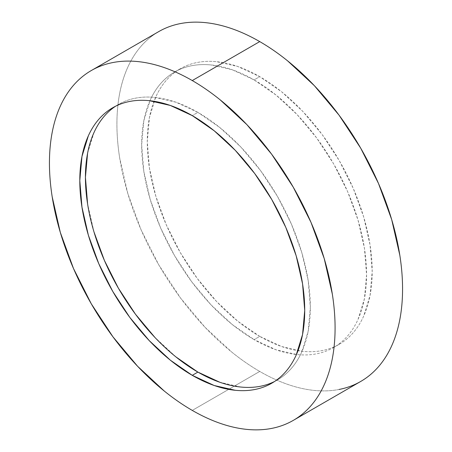<?xml version="1.0" encoding="UTF-8"?>
<svg xmlns="http://www.w3.org/2000/svg" width="452" height="452" viewBox="0 0 452 452"><rect width="100%" height="100%" fill="white"/><g stroke="black" fill="none" stroke-linecap="round" stroke-linejoin="round"><path stroke-width="0.34" stroke-dasharray="2.26 1.69" d="M339.085 389.46C331.288 390.974 323.056 391.302 314.394 390.443C305.733 389.584 296.8 387.556 287.602 384.358C278.404 381.16 269.115 376.855 259.736 371.442A201.982 116.616 -120 0 1 127.786 193.45A201.982 116.616 -120 0 1 158.748 31.6C152.115 35.425 146.194 40.341 140.984 46.336C135.775 52.33 131.374 59.297 127.786 67.229C124.198 75.162 121.486 83.908 119.656 93.474C117.831 103.039 116.915 113.232 116.915 124.063C116.915 134.894 117.831 146.143 119.656 157.821L127.786 193.45L140.984 229.582L158.748 264.832L180.388 297.834L205.084 327.333L231.876 352.187C241.074 359.611 250.363 366.03 259.736 371.442L192.264 410.399L259.736 371.442A201.982 116.616 -120 0 0 360.73 381.443M254.114 339.627A159.042 91.824 60 0 1 150.217 199.479A159.042 91.824 60 0 1 174.596 72.032A159.042 91.824 60 0 1 254.114 79.908L259.736 76.665A159.042 91.824 -120 0 0 180.218 68.789A159.042 91.824 -120 0 0 155.838 196.23A159.042 91.824 -120 0 0 259.736 336.378L254.114 339.627L259.736 336.378A159.042 91.824 -120 0 0 339.26 344.254A159.042 91.824 -120 0 0 363.64 216.813A159.042 91.824 -120 0 0 259.736 76.665L254.114 79.908A159.042 91.824 60 0 1 358.012 220.062A159.042 91.824 60 0 1 333.638 347.503A159.042 91.824 60 0 1 254.114 339.627L276.053 349.797L297.15 354.588C303.976 355.266 310.456 355.006 316.592 353.814C322.734 352.622 328.412 350.515 333.638 347.503C338.859 344.486 343.52 340.622 347.622 335.898C351.724 331.18 355.187 325.694 358.012 319.451L364.414 298.783L366.572 274.697L364.414 248.114L358.012 220.062L347.622 191.608L333.638 163.856L316.592 137.866L297.15 114.644L276.053 95.073L254.114 79.908L232.175 69.738L211.078 64.947C204.259 64.274 197.773 64.529 191.637 65.721C185.495 66.913 179.817 69.02 174.596 72.032C169.37 75.049 164.709 78.914 160.607 83.637C156.505 88.36 153.042 93.841 150.217 100.09L143.815 120.752L141.657 144.838L143.815 171.421L150.217 199.479L160.607 227.927L174.596 255.679L191.637 281.669L211.078 304.897L232.175 324.463L254.114 339.627M104.378 116.102C108.48 111.378 113.141 107.514 118.362 104.497C123.588 101.485 129.266 99.378 135.408 98.186C141.544 96.994 148.024 96.734 154.85 97.412L175.947 102.203L197.886 112.373L192.264 115.622L197.886 112.373A159.042 91.824 -120 0 0 118.362 104.497A159.042 91.824 -120 0 0 115.605 106.209M175.947 356.927L154.85 337.356M93.988 231.938L87.586 203.886M87.586 153.217L93.988 132.549M274.55 381.499A159.042 91.824 -120 0 0 277.404 379.968A159.042 91.824 -120 0 0 301.783 252.521A159.042 91.824 -120 0 0 197.886 112.373L219.825 127.537L240.922 147.103L260.363 170.331L277.404 196.321L291.393 224.073L301.783 252.521L308.185 280.579L310.343 307.162L308.185 331.248L301.783 351.91C298.958 358.159 295.495 363.64 291.393 368.363C287.291 373.086 282.63 376.951 277.404 379.968C272.183 382.98 266.505 385.087 260.363 386.279M240.922 387.053L219.825 382.262M259.736 336.378L237.797 321.219L216.7 301.648L197.258 278.421L180.218 252.436L166.229 224.684L155.838 196.23L149.437 168.178L147.279 141.595L149.437 117.509L155.838 96.841C158.663 90.598 162.127 85.112 166.229 80.388C170.336 75.67 174.997 71.8 180.218 68.789C185.439 65.772 191.117 63.67 197.258 62.478C203.4 61.286 209.881 61.026 216.7 61.704L237.797 66.489L259.736 76.665L281.675 91.824L302.772 111.395L322.219 134.623L339.26 160.607L353.244 188.36L363.64 216.813L370.035 244.865L372.199 271.449L370.035 295.535L363.64 316.202C360.809 322.445 357.346 327.932 353.244 332.655C349.142 337.373 344.481 341.243 339.26 344.254C334.039 347.272 328.355 349.373 322.219 350.566C316.078 351.758 309.597 352.018 302.772 351.34L281.675 346.554L259.736 336.378M174.596 72.032L180.218 68.789M112.74 107.745L118.362 104.497M271.782 383.211L277.404 379.968M333.638 347.503L339.26 344.254"/><path stroke-width="0.68" d="M339.085 389.46C346.882 387.946 354.097 385.273 360.73 381.443A201.982 116.616 -120 0 0 391.692 219.593A201.982 116.616 -120 0 0 259.736 41.601L192.264 80.558A201.982 116.616 60 0 1 324.214 258.55A201.982 116.616 60 0 1 293.252 420.4A201.982 116.616 60 0 1 192.264 410.399A201.982 116.616 60 0 1 60.308 232.407A201.982 116.616 60 0 1 91.27 70.557A201.982 116.616 60 0 1 192.264 80.558L259.736 41.601C250.363 36.188 241.074 31.883 231.876 28.685C222.678 25.487 213.745 23.459 205.084 22.6C196.417 21.741 188.185 22.069 180.388 23.583C172.591 25.097 165.375 27.77 158.748 31.6L91.27 70.557C97.903 66.726 105.118 64.054 112.915 62.54C120.712 61.026 128.944 60.698 137.606 61.557C146.267 62.416 155.2 64.444 164.398 67.642C173.596 70.84 182.885 75.145 192.264 80.558C201.637 85.97 210.926 92.389 220.124 99.813L246.916 124.667L271.612 154.166L293.252 187.168L311.016 222.418L324.214 258.55L332.344 294.179C334.169 305.857 335.085 317.106 335.085 327.937C335.085 338.768 334.169 348.961 332.344 358.526C330.514 368.092 327.802 376.838 324.214 384.771C320.626 392.703 316.225 399.67 311.016 405.664C305.806 411.659 299.885 416.574 293.252 420.4C286.624 424.23 279.409 426.903 271.612 428.417C263.815 429.931 255.583 430.259 246.916 429.4C238.255 428.541 229.322 426.513 220.124 423.315C210.926 420.117 201.637 415.812 192.264 410.399C182.885 404.986 173.596 398.568 164.398 391.144L137.606 366.289L112.915 336.791L91.27 303.789L73.506 268.539L60.308 232.407L52.183 196.778C50.353 185.1 49.437 173.85 49.437 163.019C49.437 152.188 50.353 141.996 52.183 132.43C54.014 122.865 56.72 114.119 60.308 106.186C63.896 98.253 68.297 91.287 73.506 85.292C78.716 79.298 84.637 74.382 91.27 70.557M192.264 375.335A159.042 91.824 60 0 1 88.36 235.187A159.042 91.824 60 0 1 112.74 107.745A159.042 91.824 60 0 1 192.264 115.622A159.042 91.824 60 0 1 296.162 255.77A159.042 91.824 60 0 1 271.782 383.211A159.042 91.824 60 0 1 192.264 375.335L197.886 372.092L192.264 375.335L214.203 385.511L235.3 390.296C242.119 390.974 248.6 390.714 254.742 389.522C260.883 388.33 266.561 386.228 271.782 383.211C277.003 380.2 281.664 376.33 285.771 371.612C289.873 366.888 293.337 361.402 296.162 355.159L302.563 334.491L304.721 310.405L302.563 283.822L296.162 255.77L285.771 227.316L271.782 199.564L254.742 173.579L235.3 150.352L214.203 130.781L192.264 115.622L170.325 105.446L149.228 100.66C142.403 99.982 135.922 100.242 129.78 101.434C123.645 102.627 117.961 104.728 112.74 107.745C107.519 110.757 102.858 114.627 98.756 119.345C94.654 124.068 91.191 129.554 88.36 135.798L81.965 156.465L79.801 180.551L81.965 207.135L88.36 235.187L98.756 263.64L112.74 291.393L129.78 317.377L149.228 340.605L170.325 360.176L192.264 375.335M115.605 106.209A159.042 91.824 -120 0 0 94.762 234.503A159.042 91.824 -120 0 0 197.886 372.092L175.947 356.927M154.85 337.356L135.408 314.134L118.362 288.144L104.378 260.392L93.988 231.938M87.586 203.886L85.428 177.303L87.586 153.217M93.988 132.549C96.813 126.306 100.276 120.82 104.378 116.102M260.363 386.279C254.227 387.471 247.741 387.726 240.922 387.053M219.825 382.262L197.886 372.092A159.042 91.824 -120 0 0 274.55 381.499M293.252 420.4L360.73 381.443C367.363 377.618 373.284 372.702 378.493 366.708C383.703 360.713 388.104 353.746 391.692 345.814C395.28 337.881 397.986 329.135 399.817 319.57C401.647 310.004 402.562 299.812 402.562 288.981C402.562 278.149 401.647 266.9 399.817 255.222L391.692 219.593L378.493 183.461L360.73 148.211L339.085 115.209L314.394 85.71L287.602 60.856C278.404 53.432 269.115 47.014 259.736 41.601A201.982 116.616 -120 0 0 158.748 31.6"/></g></svg>
